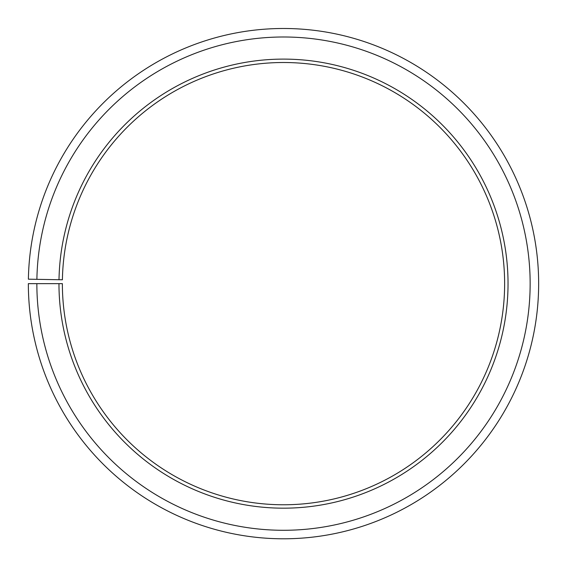 <?xml version="1.0" encoding="UTF-8"?>
<svg xmlns="http://www.w3.org/2000/svg" width="567" height="567" viewBox="0 0 567 567"><rect width="100%" height="100%" fill="white"/><g stroke="black" fill="none" stroke-linecap="round" stroke-linejoin="round"><path stroke-width="0.85" d="M504.63 283.642A221.13 221.13 0 0 0 285.428 62.519A221.13 221.13 0 0 0 62.405 279.779L59.003 279.722A224.532 224.532 0 0 1 285.456 59.117A224.532 224.532 0 0 1 508.032 283.642A224.532 224.532 0 0 1 283.5 508.174A224.532 224.532 0 0 1 58.968 283.642L62.37 283.642A221.13 221.13 0 0 0 283.5 504.772A221.13 221.13 0 0 0 504.63 283.642M36.89 279.333L28.385 279.184A255.15 255.15 0 0 1 285.725 28.499A255.15 255.15 0 0 1 538.65 283.642A255.15 255.15 0 0 1 283.5 538.792A255.15 255.15 0 0 1 28.35 283.642L36.855 283.642A246.645 246.645 0 0 0 283.5 530.287A246.645 246.645 0 0 0 530.145 283.642A246.645 246.645 0 0 0 285.655 37.004A246.645 246.645 0 0 0 36.89 279.333L59.003 279.722M36.855 283.642L58.968 283.642"/></g></svg>
